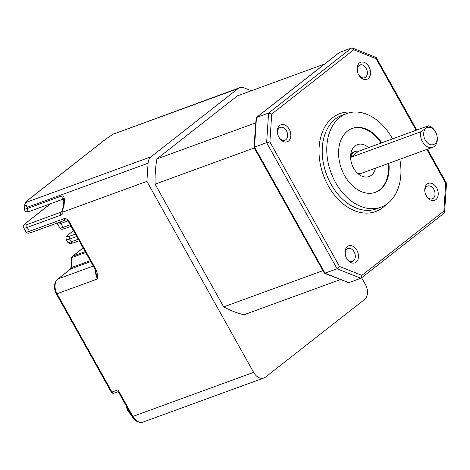 <?xml version="1.0" encoding="UTF-8"?>
<svg xmlns="http://www.w3.org/2000/svg" width="470" height="470" viewBox="0 0 470 470"><rect width="100%" height="100%" fill="white"/><g stroke="black" fill="none" stroke-linecap="round" stroke-linejoin="round"><path stroke-width="0.7" d="M289.238 129.244A9.065 6.374 -110 0 1 288.463 141.088A9.065 6.374 -110 0 1 278.951 137.305A9.065 6.374 -110 0 1 278.616 136.664A9.065 6.374 -110 0 1 277.723 134.214A9.065 6.374 -110 0 1 280.749 124.856A9.065 6.374 -110 0 1 289.238 129.244M278.54 136.506A6.797 4.782 70 0 0 278.728 136.852A6.797 4.782 70 0 0 284.914 140.213A6.797 4.782 70 0 0 286.442 130.801A6.797 4.782 70 0 0 280.255 127.441A6.797 4.782 70 0 0 277.764 134.385M368.974 66.764A9.065 6.374 -110 0 1 368.192 78.602A9.065 6.374 -110 0 1 358.686 74.824A9.065 6.374 -110 0 1 358.352 74.184A9.065 6.374 -110 0 1 357.453 71.728A9.065 6.374 -110 0 1 360.484 62.375A9.065 6.374 -110 0 1 368.974 66.764M358.275 74.019A6.797 4.782 70 0 0 358.457 74.366A6.797 4.782 70 0 0 364.644 77.732A6.797 4.782 70 0 0 366.171 68.32A6.797 4.782 70 0 0 359.985 64.96A6.797 4.782 70 0 0 357.5 71.898M436.642 187.836A9.065 6.374 -110 0 1 435.86 199.68A9.065 6.374 -110 0 1 426.355 195.902A9.065 6.374 -110 0 1 426.02 195.256A9.065 6.374 -110 0 1 425.121 192.806A9.065 6.374 -110 0 1 428.152 183.453A9.065 6.374 -110 0 1 436.642 187.836M425.943 195.097A6.797 4.782 70 0 0 426.126 195.444A6.797 4.782 70 0 0 432.312 198.804A6.797 4.782 70 0 0 433.839 189.398A6.797 4.782 70 0 0 427.653 186.038A6.797 4.782 70 0 0 425.168 192.976M356.906 250.322A9.065 6.374 -110 0 1 356.131 262.16A9.065 6.374 -110 0 1 346.619 258.382A9.065 6.374 -110 0 1 346.284 257.742A9.065 6.374 -110 0 1 345.391 255.286A9.065 6.374 -110 0 1 348.417 245.933A9.065 6.374 -110 0 1 356.906 250.322M346.208 257.584A6.797 4.782 70 0 0 346.39 257.924A6.797 4.782 70 0 0 352.582 261.291A6.797 4.782 70 0 0 354.11 251.879A6.797 4.782 70 0 0 347.918 248.518A6.797 4.782 70 0 0 345.432 255.457M425.274 140.101A9.065 6.374 70 0 0 433.763 144.49A9.065 6.374 70 0 0 436.795 135.131A9.065 6.374 70 0 0 435.896 132.681A9.065 6.374 70 0 0 435.561 132.041A9.065 6.374 70 0 0 426.055 128.257A9.065 6.374 70 0 0 425.274 140.101M435.896 132.681L435.755 132.387A11.327 7.967 70 0 0 435.338 131.582A11.327 7.967 70 0 0 428.399 125.79L426.055 128.257L420.679 131.835A11.327 7.967 70 0 0 422.477 141.664A11.327 7.967 70 0 0 432.788 147.263A11.327 7.967 70 0 0 436.871 135.448L436.795 135.131M420.679 131.835L350.785 157.344A11.327 7.967 -110 0 1 355.12 151.487L353.91 151.928A11.327 7.967 70 0 0 350.714 154.677M355.12 151.487A11.327 7.967 -110 0 1 358.498 151.293L350.785 157.344M428.399 125.79L358.498 151.293M381.693 142.833A33.987 23.905 70 0 0 352.195 128.433A33.987 23.905 70 0 0 344.557 175.48A33.987 23.905 70 0 0 375.501 192.289A33.987 23.905 70 0 0 388.907 163.278M392.521 138.879A49.849 35.062 70 0 0 392.139 138.192A49.849 35.062 70 0 0 346.76 113.534A49.849 35.062 70 0 0 335.556 182.536A49.849 35.062 70 0 0 380.935 207.194A49.849 35.062 70 0 0 399.805 159.301M256.179 117.647L339.228 52.564L351.654 47.969L352.435 47.987L353.728 49.785L271.713 114.051L268.576 113.07L256.179 117.647L253.964 147.404L254.529 147.092L325.034 273.246L348.811 282.699L361.23 278.099L444.279 213.022L444.579 212.452L443.874 211.089L445.707 183.218L426.831 149.442M271.713 114.051L269.886 141.922L266.631 142.674L254.529 147.092L256.473 117.488L339.552 52.382M269.886 141.922L339.487 266.461L337.137 268.828L324.418 273.293L348.811 282.699M357.464 173.172A11.327 7.967 70 0 0 361.683 173.213L432.788 147.263M322.855 270.685L223.673 306.881L155.088 184.158L254.264 147.962M340.321 279.615L243.989 314.765A114.986 80.881 -110 0 1 223.673 306.881M324.617 64.014L237.391 95.845L156.898 158.93A114.986 80.881 70 0 0 155.088 184.158M255.574 122.917L156.898 158.93M83.137 247.925L72.409 256.332A2.268 2.268 0 0 0 71.546 257.971A2.268 0.858 3.8 0 1 72.122 257.448L71.458 267.559L90.275 260.691M24.487 209.126L27.254 208.545A2.268 1.592 70 0 0 27.648 210.219A2.268 1.592 70 0 0 29.71 211.341L29.71 211.341C26.391 212.275 24.646 211.541 24.487 209.126L24.957 203.616A2.268 2.203 -160.7 0 1 26.009 202.411C25.456 203.404 25.903 205.026 27.336 207.276C25.451 205.748 24.616 204.755 24.84 204.286M95.028 269.198L68.432 221.611A2.268 0.358 -29.2 0 0 69.119 221.511L95.715 269.099A2.268 0.358 -29.2 0 1 95.028 269.198L97.572 278.939A11.327 7.967 -110 0 1 95.604 270.432M62.246 210.901L62.075 211.876L62.91 212.023L146.881 181.379L148.073 163.213L27.336 207.276L27.254 208.545L61.752 195.955C63.55 195.667 64.431 197.271 64.384 200.772L64.096 205.214A2.268 0.858 -176.2 0 0 63.515 205.731L61.629 211.864A3.402 2.356 -128.1 0 1 61.171 212.123L61.805 211.623M63.515 205.731L63.808 201.289A2.268 0.858 -176.2 0 1 64.384 200.772M95.715 269.099C97.231 272.5 97.848 275.778 97.572 278.939L57.023 293.732L111.966 392.045L118.017 389.836L118.093 391.298L132.193 416.526A2.268 0.358 -29.2 0 0 132.881 416.432L253.618 372.369A11.327 7.967 70 0 0 263.934 377.974A11.327 7.967 70 0 0 265.503 377.093L364.526 299.496A11.327 7.967 70 0 0 365.501 284.691L361.642 277.782M251.344 90.757L244.177 87.908A11.327 7.967 70 0 0 239.6 87.731L113.017 134.232A2.268 0.364 -120.7 0 0 112.947 134.232L105.791 139.079A2.268 1.569 -128.1 0 1 106.097 138.909L29.375 199.027A2.268 1.569 -128.1 0 0 29.069 199.198L29.069 199.198C27.101 200.655 25.732 202.124 24.957 203.616M29.375 199.027C27.407 200.584 26.285 201.712 26.009 202.411L151.023 156.792A11.327 7.967 70 0 0 148.073 163.213M253.618 372.369L146.881 181.379M239.6 87.731A11.327 7.967 70 0 0 238.032 88.607L113.017 134.232L106.097 138.909M151.023 156.792L238.032 88.607M416.115 130.266L376.106 58.679L376.253 57.551L352.435 47.987M444.579 212.452L446.5 183.259L445.707 183.218M351.654 47.969L268.576 113.07L266.631 142.674L337.137 268.828L360.913 278.281L361.865 275.361L443.874 211.089M253.964 147.404L324.418 273.293M351.895 128.551A33.987 23.905 -110 0 1 381.082 143.05M368.598 147.609A16.996 11.956 70 0 0 357.417 144.619A16.996 11.956 70 0 0 353.599 168.143A16.996 11.956 70 0 0 369.068 176.55A16.996 11.956 70 0 0 375.495 168.172M388.302 163.501A33.987 23.905 -110 0 1 375.195 192.4M386.023 204.644A52.117 36.66 -110 0 1 328.219 185.75A52.117 36.66 -110 0 1 321.521 134.467A52.117 36.66 -110 0 1 352.288 112.213M346.76 113.534L342.219 115.191A49.849 35.062 70 0 0 331.015 184.193A49.849 35.062 70 0 0 376.399 208.85L380.935 207.194M61.752 195.955A2.268 1.592 70 0 0 62.146 197.629A2.268 1.592 70 0 0 63.526 198.792M339.487 266.461L361.865 275.361M376.106 58.679L353.728 49.785M73.52 230.711L68.961 234.283A2.268 1.569 -128.1 0 0 68.655 234.448C65.53 237.479 65.829 236.569 66.217 239.553L67.745 242.285A11.327 1.798 -29.2 0 0 71.205 241.797A2.268 1.592 70 0 0 73.267 242.92C69.219 243.924 70.036 244.194 67.745 242.285M68.961 234.283A9.065 1.439 -29.2 0 0 69.871 236.105A2.268 1.592 70 0 0 69.677 239.066A11.327 1.798 150.8 0 1 66.217 239.553M60.548 221.811A2.268 1.592 70 0 0 60.947 223.438L63.127 227.345A2.268 1.592 70 0 0 65.189 228.467C61.147 229.472 61.958 229.742 59.667 227.833A11.327 1.798 -29.2 0 0 63.127 227.345L70.195 224.766M67.927 220.894L60.947 223.438A11.327 1.798 150.8 0 1 57.487 223.932L59.667 227.833M76.745 236.486L69.677 239.066L71.205 241.797L78.273 239.218M69.871 236.105L75.4 234.084M83.166 247.978L72.715 256.168L85.199 251.609M72.409 256.332A2.268 1.569 51.9 0 1 72.715 256.168A2.268 1.592 70 0 0 72.122 257.448L85.693 252.496M71.546 257.971L70.882 268.076A2.268 0.858 3.8 0 1 71.458 267.559A2.268 1.592 -110 0 1 70.87 268.84L57.998 278.927A11.327 7.967 70 0 0 57.023 293.732A2.268 0.358 -29.2 0 1 56.335 293.832C53.439 287.81 53.891 282.899 57.693 279.098A2.268 1.569 51.9 0 1 57.998 278.927L93.272 266.055M90.769 261.579L70.87 268.84A2.268 1.569 51.9 0 0 70.565 269.01L70.882 268.076M50.654 203.698L26.52 222.61A2.268 1.569 -128.1 0 0 26.214 222.78C23.083 225.812 23.388 224.901 23.776 227.88A11.327 1.798 150.8 0 0 27.236 227.392L29.416 231.299L63.914 218.709A4.53 3.137 51.9 0 1 69.119 221.511M68.432 221.611C67.551 220.371 66.728 219.778 65.976 219.831L31.478 232.421A2.268 1.592 -110 0 1 29.416 231.299A11.327 1.798 -29.2 0 1 25.956 231.786L23.776 227.88M27.43 224.431A2.268 1.592 70 0 0 27.236 227.392L60.977 215.078A2.268 1.592 70 0 1 61.171 212.123L27.43 224.431A9.065 1.439 -29.2 0 1 26.52 222.61M114.028 393.161A2.268 1.592 -110 0 1 111.966 392.045A2.268 0.358 -29.2 0 1 111.273 392.139A2.268 2.268 0 0 0 114.028 393.161L118.27 391.616M64.096 205.214L62.075 211.876M263.934 377.974L143.197 422.031A11.327 7.967 -110 0 1 132.881 416.432L118.017 389.836M65.976 219.831A2.268 1.592 -110 0 1 63.914 218.709M62.91 212.023A5.664 3.925 51.9 0 1 60.977 215.078M63.597 198.975L29.71 211.341M125.989 405.428L127.752 410.927L131.435 415.18M73.49 230.664L68.655 234.448M57.187 223.038L57.487 223.932M79.142 240.775L73.267 242.92M71.064 226.323L65.189 228.467M50.484 203.757L26.214 222.78M70.565 269.01L57.693 279.098M31.478 232.421C27.436 233.425 28.247 233.69 25.956 231.786M64.208 198.751L63.415 198.581L63.808 201.289M143.197 422.031C138.826 423.176 135.154 421.337 132.193 416.526M111.273 392.139L56.335 293.832M115.649 132.963L112.947 134.232M29.069 199.198L105.791 139.079M446.494 183.241L427.471 149.207M416.761 130.037L376.253 57.551"/></g></svg>
